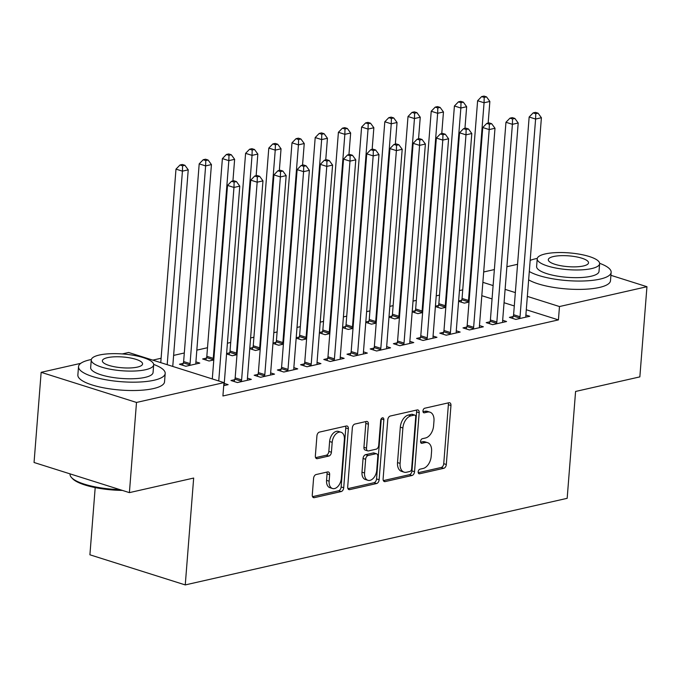 <?xml version="1.0" encoding="UTF-8"?>
<svg xmlns="http://www.w3.org/2000/svg" width="681" height="681" viewBox="0 0 681 681"><rect width="100%" height="100%" fill="white"/><g stroke="black" fill="none" stroke-linecap="round" stroke-linejoin="round"><path stroke-width="1.02" d="M418.168 471.848A2.392 1.507 107.5 0 0 419.045 473.772A2.392 1.507 107.5 0 0 419.581 473.78L443.782 468.298A3.414 2.145 107.5 0 0 446.31 464.502L450.958 405.493A3.414 2.145 107.5 0 0 449.707 402.76A3.414 2.145 107.5 0 0 448.941 402.735L424.74 408.225A2.392 1.507 107.5 0 0 422.969 410.881A2.392 1.507 107.5 0 0 423.837 412.797A2.392 1.507 107.5 0 0 424.382 412.814L427.506 412.099A10.922 6.878 107.5 0 1 429.975 412.175A10.922 6.878 107.5 0 1 433.976 420.935L433.584 425.855A10.922 6.878 107.5 0 1 425.472 438.002L422.339 438.709A2.392 1.507 107.5 0 0 420.569 441.365A2.392 1.507 107.5 0 0 421.437 443.28A2.392 1.507 107.5 0 0 421.982 443.297L425.114 442.59A10.922 6.878 107.5 0 1 427.574 442.659A10.922 6.878 107.5 0 1 431.575 451.426L431.184 456.347A10.922 6.878 107.5 0 1 423.071 468.485L419.939 469.192A2.392 1.507 107.5 0 0 418.168 471.848M316.12 474.546A3.414 2.145 107.5 0 0 313.583 478.343L312.281 494.891A3.414 2.145 107.5 0 0 313.532 497.632A3.414 2.145 107.5 0 0 314.307 497.658L341.181 491.563A3.414 2.145 107.5 0 0 343.709 487.766L348.357 428.758A3.414 2.145 107.5 0 0 347.106 426.025A3.414 2.145 107.5 0 0 346.34 426L319.466 432.094A3.414 2.145 107.5 0 0 316.929 435.891L315.354 455.887A3.414 2.145 107.5 0 0 316.605 458.619A3.414 2.145 107.5 0 0 317.372 458.645L328.872 456.04A3.414 2.145 107.5 0 0 331.409 452.244L332.192 442.327A9.134 5.746 107.5 0 1 341.036 432.239A9.134 5.746 107.5 0 1 344.373 439.568L341.317 478.411A9.134 5.746 107.5 0 1 332.473 488.498A9.134 5.746 107.5 0 1 329.136 481.169L329.647 474.7A3.414 2.145 107.5 0 0 328.395 471.959A3.414 2.145 107.5 0 0 327.621 471.933L316.12 474.546M122.239 353.933L128.624 352.486L223.964 382.62L222.917 395.976L558.429 319.9L559.476 306.544L527.341 296.388M223.964 382.62L136.498 402.454L41.149 372.328L80.758 363.339M610.917 275.32L646.95 286.71L639.851 376.882L575.581 391.456L567.171 498.322L185.258 584.919L193.668 478.053L129.399 492.627L136.498 402.454M646.95 286.71L559.476 306.544M383.114 478.837A3.414 2.145 107.5 0 0 384.365 481.569A3.414 2.145 107.5 0 0 385.131 481.595L412.005 475.5A3.414 2.145 107.5 0 0 414.542 471.703L419.19 412.703A3.414 2.145 107.5 0 0 417.938 409.962A3.414 2.145 107.5 0 0 417.164 409.936L390.29 416.031A3.414 2.145 107.5 0 0 387.761 419.828L383.114 478.837M376.593 483.536L349.719 489.622A3.414 2.145 107.5 0 1 348.944 489.605A3.414 2.145 107.5 0 1 347.702 486.864L352.341 427.855A3.414 2.145 107.5 0 1 354.878 424.059L366.378 421.454A3.414 2.145 107.5 0 1 367.153 421.479A3.414 2.145 107.5 0 1 368.395 424.22L366.514 448.149A3.414 2.145 107.5 0 0 367.766 450.882A3.414 2.145 107.5 0 0 368.532 450.907L376.167 449.179A3.414 2.145 107.5 0 0 378.704 445.383L380.662 420.466A2.392 1.507 107.5 0 1 382.977 417.828A2.392 1.507 107.5 0 1 383.846 419.751L379.13 479.739A3.414 2.145 107.5 0 1 376.593 483.536L374.014 482.718L347.948 488.626M95.195 487.587L89.909 554.794L185.258 584.919M234.724 379.666L230.97 380.517L237.414 382.552L251.332 379.394L247.441 378.168M183.189 363.382L179.435 364.233L185.87 366.267L199.797 363.109L195.907 361.875M281.134 369.145L277.38 369.996L283.815 372.03L297.742 368.872L293.851 367.646M229.591 352.852L226.594 353.533M236.997 354.673L232.281 355.746L226.56 353.933M327.535 358.623L323.781 359.474L330.225 361.509L344.143 358.351L340.253 357.125M276.001 342.33L272.996 343.011M283.398 344.152L278.682 345.224L272.97 343.411M373.946 348.093L370.183 348.953L376.627 350.987L390.553 347.829L386.655 346.595M322.402 331.809L319.406 332.49M329.8 333.63L325.092 334.694L319.372 332.89M420.347 337.572L416.593 338.423L423.037 340.466L436.955 337.308L433.065 336.073M368.804 321.287L365.808 321.968M376.21 323.109L371.494 324.173L365.774 322.368M466.749 327.05L462.995 327.901L469.439 329.945L483.357 326.786L479.467 325.552M415.214 310.766L412.218 311.447M422.612 312.588L417.896 313.652L412.184 311.847M513.159 316.529L509.405 317.38L515.84 319.415L529.767 316.265L525.877 315.031M461.616 300.244L458.619 300.925M469.022 302.066L464.306 303.13L458.585 301.325M558.429 319.9L526.294 309.744M514.291 305.956L504.051 302.722M492.057 298.925L481.816 295.699M462.731 289.851L459.428 290.6M439.534 295.111L436.232 295.86M416.329 300.372L413.026 301.121M393.124 305.633L389.821 306.382M369.928 310.894L366.625 311.643M346.723 316.154L343.42 316.903M323.518 321.415L320.215 322.164M300.321 326.676L297.01 327.425M277.116 331.936L273.813 332.686M253.911 337.197L250.608 337.946M230.706 342.458L227.403 343.207M207.509 347.719L196.826 350.145M184.304 352.988L173.621 355.405M161.099 358.249L152.791 360.13M438.419 305.505L435.414 306.186M445.817 307.327L441.101 308.391L435.389 306.586M489.954 321.79L486.2 322.641L492.644 324.675L506.562 321.526L502.672 320.291M392.009 316.027L389.013 316.708M399.406 317.848L394.699 318.912L388.979 317.108M443.552 332.311L439.79 333.162L446.234 335.205L460.16 332.047L456.27 330.813M345.607 326.548L342.603 327.229M353.005 328.37L348.289 329.434L342.577 327.629M397.142 342.832L393.388 343.684L399.832 345.727L413.75 342.569L409.86 341.334M299.197 337.069L296.201 337.75M306.603 338.891L301.887 339.955L296.167 338.151M350.741 353.362L346.987 354.214L353.422 356.248L367.348 353.09L363.458 351.856M252.796 347.591L249.799 348.272M260.193 349.413L255.486 350.485L249.765 348.672M304.33 363.884L300.576 364.735L307.02 366.77L320.938 363.611L317.048 362.386M206.386 358.112L202.632 358.964L209.076 361.007L213.791 359.934M257.929 374.405L254.175 375.257L260.619 377.291L274.537 374.133L270.646 372.907M223.726 385.65L228.135 384.654L224.245 383.429M129.399 492.627L34.05 462.493L41.149 372.328M483.689 271.983L494.363 269.557M506.885 266.722L517.569 264.296M515.338 292.6L505.106 289.365M493.104 285.569L482.872 282.334M427.574 442.659L425.004 441.85A10.922 6.878 107.5 0 0 422.535 441.773L425.114 442.59M420.62 442.207L422.535 441.773M429.975 412.175L427.396 411.358A10.922 6.878 107.5 0 0 424.935 411.29L427.506 412.099M423.012 411.724L424.935 411.29M418.219 472.691L441.203 467.481A3.414 2.145 107.5 0 0 443.74 463.684L448.379 404.684A3.414 2.145 107.5 0 0 448.124 402.922M383.369 480.599L409.434 474.691A3.414 2.145 107.5 0 0 411.962 470.894L416.61 411.886A3.414 2.145 107.5 0 0 416.355 410.124M409.86 471.482A2.392 1.507 107.5 0 0 411.639 468.826L415.716 417.027A2.392 1.507 107.5 0 0 414.84 415.112A2.392 1.507 107.5 0 0 414.303 415.095L411.001 415.844A10.922 6.878 107.5 0 0 402.888 427.991L400.096 463.395A10.922 6.878 107.5 0 0 404.097 472.154A10.922 6.878 107.5 0 0 406.557 472.231L409.86 471.482M414.84 415.112L412.26 414.295A2.392 1.507 107.5 0 0 411.724 414.286L414.303 415.095M404.097 472.154L401.518 471.337A10.922 6.878 107.5 0 1 397.525 462.578L400.309 427.174A10.922 6.878 107.5 0 1 408.421 415.027L411.724 414.286M367.766 450.882L365.186 450.073A3.414 2.145 107.5 0 1 363.935 447.332L365.825 423.403A3.414 2.145 107.5 0 0 365.569 421.641M374.014 482.718A3.414 2.145 107.5 0 0 376.55 478.922L381.275 418.934A2.392 1.507 107.5 0 0 381.283 418.704M364.565 472.98A9.134 5.746 107.5 0 0 367.902 480.301A9.134 5.746 107.5 0 0 376.746 470.213L377.819 456.534A3.414 2.145 107.5 0 0 376.576 453.793A3.414 2.145 107.5 0 0 375.801 453.767L368.174 455.495A3.414 2.145 107.5 0 0 365.637 459.292L364.565 472.98L361.986 472.163A9.134 5.746 107.5 0 0 365.322 479.492L367.902 480.301M376.576 453.793L373.997 452.976A3.414 2.145 107.5 0 0 373.231 452.95L375.801 453.767M361.986 472.163L363.058 458.475A3.414 2.145 107.5 0 1 365.595 454.687L373.231 452.95M332.473 488.498L329.893 487.681A9.134 5.746 107.5 0 1 326.557 480.36L327.067 473.882A3.414 2.145 107.5 0 0 326.812 472.12M341.036 432.239L338.457 431.422A9.134 5.746 107.5 0 0 329.613 441.509L332.192 442.327M315.609 457.649L326.301 455.223A3.414 2.145 107.5 0 0 328.829 451.426L329.613 441.509M312.536 496.653L338.602 490.746A3.414 2.145 107.5 0 0 341.138 486.949L345.778 427.949A3.414 2.145 107.5 0 0 345.531 426.187M488.158 123.099L489.86 101.452L484.063 102.763L477.619 100.728L462.058 298.44A3.482 2.188 -72.5 0 1 461.795 299.725L460.994 302.083M484.208 97.417L486.532 96.889L483.953 96.081L481.637 96.6L484.208 97.417L484.063 102.763L468.502 300.474A3.482 2.188 -72.5 0 1 468.239 301.76L468.06 302.279M486.532 96.889L489.86 101.452M477.619 100.728L481.637 96.6M519.603 318.563L519.773 318.044A3.482 2.188 107.5 0 0 520.037 316.759L535.598 119.056L541.404 117.736L525.843 315.448A3.482 2.188 107.5 0 0 525.911 316.656L526.013 317.116M512.538 318.376L513.329 316.01A3.482 2.188 107.5 0 0 513.602 314.724L529.154 117.013L535.598 119.056L535.751 113.701L538.067 113.182L535.496 112.365L533.172 112.893L535.751 113.701M533.172 112.893L529.154 117.013M541.404 117.736L538.067 113.182M464.953 128.36L466.655 106.713L460.858 108.024L454.414 105.989L438.853 303.7A3.482 2.188 -72.5 0 1 438.59 304.986L437.798 307.344M461.011 102.678L463.327 102.15L460.748 101.341L458.432 101.869L461.011 102.678L460.858 108.024L445.297 305.735A3.482 2.188 -72.5 0 1 445.033 307.02L444.855 307.54M463.327 102.15L466.655 106.713M454.414 105.989L458.432 101.869M441.756 133.621L443.459 111.973L437.653 113.284L431.218 111.25L415.657 308.961A3.482 2.188 -72.5 0 1 415.384 310.247L414.593 312.605M437.806 107.938L440.122 107.411L437.551 106.602L435.227 107.13L437.806 107.938L437.653 113.284L422.092 310.996A3.482 2.188 -72.5 0 1 421.828 312.281L421.658 312.8M440.122 107.411L443.459 111.973M431.218 111.25L435.227 107.13M496.398 323.824L496.568 323.305A3.482 2.188 107.5 0 0 496.841 322.019L512.401 124.317L518.198 122.997L502.638 320.708A3.482 2.188 107.5 0 0 502.706 321.917L502.808 322.377M489.333 323.637L490.133 321.27A3.482 2.188 107.5 0 0 490.397 319.985L505.957 122.274L512.401 124.317L512.546 118.962L514.87 118.443L512.291 117.626L509.967 118.154L512.546 118.962M509.967 118.154L505.957 122.274M518.198 122.997L514.87 118.443M473.193 329.085L473.372 328.565A3.482 2.188 107.5 0 0 473.635 327.28L489.196 129.577L494.993 128.258L479.433 325.969A3.482 2.188 107.5 0 0 479.509 327.178L479.603 327.638M466.127 328.897L466.928 326.531A3.482 2.188 107.5 0 0 467.192 325.246L482.752 127.534L489.196 129.577L489.341 124.223L491.665 123.704L489.086 122.886L486.77 123.414L489.341 124.223M486.77 123.414L482.752 127.534M494.993 128.258L491.665 123.704M537.283 258.405A43.473 11.662 4.5 0 0 535.598 258.763A43.473 11.662 4.5 0 0 530.176 260.389M529.299 271.498A43.473 11.662 4.5 0 0 600.029 279.116A43.473 11.662 4.5 0 0 611.146 272.349A43.473 11.662 4.5 0 0 599.612 263.309M528.643 279.84A43.473 11.662 4.5 0 0 599.365 287.467A43.473 11.662 4.5 0 0 610.491 280.7L611.146 272.349M599.62 263.717L599.016 271.396A31.3 8.402 -175.5 0 1 591.006 276.265A31.3 8.402 -175.5 0 1 556.326 275.933A31.3 8.402 -175.5 0 1 536.611 266.484L537.215 258.806A31.3 8.402 4.5 0 0 556.93 268.246A31.3 8.402 4.5 0 0 591.61 268.586A31.3 8.402 4.5 0 0 599.62 263.717A31.3 8.402 4.5 0 0 579.906 254.268A31.3 8.402 4.5 0 0 545.226 253.928A31.3 8.402 4.5 0 0 537.215 258.806M583.362 265.982A20.166 5.414 4.5 0 0 588.529 262.84A20.166 5.414 4.5 0 0 575.82 256.754A20.166 5.414 4.5 0 0 553.474 256.533A20.166 5.414 4.5 0 0 548.307 259.674A20.166 5.414 4.5 0 0 561.016 265.76A20.166 5.414 4.5 0 0 583.362 265.982M122.393 490.414A42.426 11.381 -175.5 0 1 72.45 478.564L71.522 477.56A43.473 11.662 4.5 0 0 119.941 489.639M70.083 473.882L70.058 474.18A43.473 11.662 4.5 0 0 71.522 477.56M91.331 359.525A43.473 11.662 4.5 0 0 89.645 359.874A43.473 11.662 4.5 0 0 78.528 366.65A43.473 11.662 4.5 0 0 105.904 379.768A43.473 11.662 4.5 0 0 154.076 380.236A43.473 11.662 4.5 0 0 165.194 373.469A43.473 11.662 4.5 0 0 153.659 364.429M78.528 366.65L77.864 374.993A43.473 11.662 4.5 0 0 105.24 388.119A43.473 11.662 4.5 0 0 153.412 388.587A43.473 11.662 4.5 0 0 164.538 381.82L165.194 373.469M153.668 364.829L153.063 372.516A31.3 8.402 -175.5 0 1 145.053 377.385A31.3 8.402 -175.5 0 1 110.373 377.053A31.3 8.402 -175.5 0 1 90.658 367.604L91.263 359.917A31.3 8.402 4.5 0 0 110.977 369.366A31.3 8.402 4.5 0 0 145.657 369.706A31.3 8.402 4.5 0 0 153.668 364.829A31.3 8.402 4.5 0 0 133.953 355.38A31.3 8.402 4.5 0 0 99.273 355.048A31.3 8.402 4.5 0 0 91.263 359.917M137.409 367.102A20.166 5.414 4.5 0 0 142.576 363.96A20.166 5.414 4.5 0 0 129.867 357.874A20.166 5.414 4.5 0 0 107.521 357.653A20.166 5.414 4.5 0 0 102.354 360.794A20.166 5.414 4.5 0 0 115.063 366.88A20.166 5.414 4.5 0 0 137.409 367.102M418.551 138.881L420.254 117.234L414.457 118.545L408.013 116.511L392.452 314.222A3.482 2.188 -72.5 0 1 392.188 315.507L391.388 317.874M414.601 113.199L416.925 112.671L414.346 111.863L412.022 112.391L414.601 113.199L414.457 118.545L398.896 316.256A3.482 2.188 -72.5 0 1 398.632 317.542L398.453 318.061M416.925 112.671L420.254 117.234M408.013 116.511L412.022 112.391M395.346 144.142L397.049 122.495L391.252 123.806L384.808 121.771L369.247 319.483A3.482 2.188 -72.5 0 1 368.983 320.768L368.183 323.135M391.396 118.46L393.72 117.941L391.141 117.123L388.825 117.651L391.396 118.46L391.252 123.806L375.691 321.517A3.482 2.188 -72.5 0 1 375.427 322.803L375.248 323.322M393.72 117.941L397.049 122.495M384.808 121.771L388.825 117.651M449.988 334.354L450.167 333.826A3.482 2.188 107.5 0 0 450.43 332.541L465.991 134.838L471.797 133.519L456.236 331.23A3.482 2.188 107.5 0 0 456.304 332.439L456.398 332.898M442.931 334.158L443.723 331.792A3.482 2.188 107.5 0 0 443.986 330.506L459.547 132.795L465.991 134.838L466.144 129.492L468.46 128.964L465.889 128.147L463.565 128.675L466.144 129.492M463.565 128.675L459.547 132.795M471.797 133.519L468.46 128.964M426.791 339.615L426.961 339.087A3.482 2.188 107.5 0 0 427.234 337.802L442.795 140.099L448.592 138.779L433.031 336.491A3.482 2.188 107.5 0 0 433.099 337.699L433.201 338.159M419.726 339.419L420.526 337.052A3.482 2.188 107.5 0 0 420.79 335.767L436.351 138.064L442.795 140.099L442.939 134.753L445.263 134.225L442.684 133.408L440.36 133.936L442.939 134.753M440.36 133.936L436.351 138.064M448.592 138.779L445.263 134.225M372.149 149.403L373.852 127.756L368.046 129.067L361.602 127.032L346.05 324.743A3.482 2.188 -72.5 0 1 345.778 326.029L344.986 328.395M368.2 123.721L370.515 123.201L367.944 122.384L365.62 122.912L368.2 123.721L368.046 129.067L352.486 326.778A3.482 2.188 -72.5 0 1 352.222 328.063L352.051 328.582M370.515 123.201L373.852 127.756M361.602 127.032L365.62 122.912M403.586 344.875L403.765 344.348A3.482 2.188 107.5 0 0 404.029 343.062L419.59 145.359L425.387 144.04L409.826 341.751A3.482 2.188 107.5 0 0 409.902 342.96L409.996 343.42M396.521 344.68L397.321 342.313A3.482 2.188 107.5 0 0 397.585 341.028L413.146 143.325L419.59 145.359L419.734 140.014L422.058 139.486L419.479 138.669L417.164 139.196L419.734 140.014M417.164 139.196L413.146 143.325M425.387 144.04L422.058 139.486M348.944 154.664L350.647 133.016L344.85 134.336L338.406 132.293L322.845 330.004A3.482 2.188 -72.5 0 1 322.581 331.289L321.781 333.656M344.995 128.981L347.319 128.462L344.739 127.645L342.415 128.173L344.995 128.981L344.85 134.336L329.289 332.039A3.482 2.188 -72.5 0 1 329.017 333.324L328.846 333.843M347.319 128.462L350.647 133.016M338.406 132.293L342.415 128.173M380.381 350.136L380.56 349.608A3.482 2.188 107.5 0 0 380.824 348.331L396.385 150.62L402.19 149.301L386.629 347.012A3.482 2.188 107.5 0 0 386.697 348.221L386.791 348.681M373.324 349.94L374.116 347.574A3.482 2.188 107.5 0 0 374.38 346.288L389.941 148.586L396.385 150.62L396.538 145.274L398.853 144.747L396.274 143.929L393.959 144.457L396.538 145.274M393.959 144.457L389.941 148.586M402.19 149.301L398.853 144.747M325.739 159.924L327.442 138.277L321.645 139.596L315.201 137.553L299.64 335.265A3.482 2.188 -72.5 0 1 299.376 336.55L298.576 338.917M321.79 134.242L324.113 133.723L321.534 132.906L319.219 133.433L321.79 134.242L321.645 139.596L306.084 337.299A3.482 2.188 -72.5 0 1 305.82 338.585L305.641 339.104M324.113 133.723L327.442 138.277M315.201 137.553L319.219 133.433M357.185 355.397L357.355 354.878A3.482 2.188 107.5 0 0 357.627 353.592L373.179 155.881L378.985 154.561L363.424 352.273A3.482 2.188 107.5 0 0 363.492 353.482L363.594 353.941M350.119 355.201L350.911 352.835A3.482 2.188 107.5 0 0 351.183 351.549L366.744 153.846L373.179 155.881L373.333 150.535L375.648 150.007L373.077 149.19L370.753 149.718L373.333 150.535M370.753 149.718L366.744 153.846M378.985 154.561L375.648 150.007M302.534 165.185L304.245 143.538L298.44 144.857L291.996 142.814L276.435 340.526A3.482 2.188 -72.5 0 1 276.171 341.811L275.379 344.177M298.593 139.503L300.908 138.984L298.338 138.166L296.014 138.694L298.593 139.503L298.44 144.857L282.879 342.56A3.482 2.188 -72.5 0 1 282.615 343.845L282.436 344.365M300.908 138.984L304.245 143.538M291.996 142.814L296.014 138.694M333.979 360.658L334.158 360.138A3.482 2.188 107.5 0 0 334.422 358.853L349.983 161.142L355.78 159.822L340.219 357.534A3.482 2.188 107.5 0 0 340.287 358.742L340.389 359.202M326.914 360.462L327.714 358.095A3.482 2.188 107.5 0 0 327.978 356.81L343.539 159.107L349.983 161.142L350.128 155.796L352.452 155.268L349.872 154.451L347.548 154.979L350.128 155.796M347.548 154.979L343.539 159.107M355.78 159.822L352.452 155.268M279.338 170.446L281.04 148.798L275.235 150.118L268.799 148.083L253.238 345.786A3.482 2.188 -72.5 0 1 252.974 347.072L252.174 349.438M275.388 144.772L277.712 144.244L275.133 143.427L272.809 143.955L275.388 144.772L275.235 150.118L259.682 347.821A3.482 2.188 -72.5 0 1 259.41 349.106L259.24 349.634M277.712 144.244L281.04 148.798M268.799 148.083L272.809 143.955M310.774 365.918L310.953 365.399A3.482 2.188 107.5 0 0 311.217 364.114L326.778 166.402L332.575 165.083L317.023 362.794A3.482 2.188 107.5 0 0 317.091 364.003L317.184 364.463M303.717 365.723L304.509 363.356A3.482 2.188 107.5 0 0 304.773 362.079L320.334 164.368L326.778 166.402L326.931 161.056L329.246 160.529L326.667 159.712L324.352 160.239L326.931 161.056M324.352 160.239L320.334 164.368M332.575 165.083L329.246 160.529M256.133 175.707L257.835 154.059L252.038 155.379L245.594 153.344L230.033 351.047A3.482 2.188 -72.5 0 1 229.769 352.332L228.969 354.699M252.183 150.033L254.507 149.505L251.927 148.688L249.612 149.216L252.183 150.033L252.038 155.379L236.477 353.081A3.482 2.188 -72.5 0 1 236.213 354.367L236.035 354.895M254.507 149.505L257.835 154.059M245.594 153.344L249.612 149.216M287.578 371.179L287.748 370.66A3.482 2.188 107.5 0 0 288.012 369.374L303.573 171.663L309.378 170.344L293.817 368.055A3.482 2.188 107.5 0 0 293.886 369.264L293.988 369.723M280.512 370.983L281.304 368.617A3.482 2.188 107.5 0 0 281.576 367.34L297.129 169.629L303.573 171.663L303.726 166.317L306.041 165.789L303.471 164.972L301.147 165.5L303.726 166.317M301.147 165.5L297.129 169.629M309.378 170.344L306.041 165.789M232.928 180.967L234.63 159.32L228.833 160.639L222.389 158.605L206.828 356.308A3.482 2.188 -72.5 0 1 206.564 357.593L205.773 359.96M228.986 155.294L231.302 154.766L228.722 153.949L226.407 154.476L228.986 155.294L228.833 160.639L213.272 358.342A3.482 2.188 -72.5 0 1 213.008 359.628L212.83 360.155M231.302 154.766L234.63 159.32M222.389 158.605L226.407 154.476M264.373 376.44L264.543 375.921A3.482 2.188 107.5 0 0 264.815 374.635L280.376 176.924L286.173 175.613L270.612 373.316A3.482 2.188 107.5 0 0 270.68 374.524L270.783 374.984M257.307 376.244L258.108 373.886A3.482 2.188 107.5 0 0 258.371 372.601L273.932 174.889L280.376 176.924L280.521 171.578L282.845 171.05L280.266 170.233L277.942 170.761L280.521 171.578M277.942 170.761L273.932 174.889M286.173 175.613L282.845 171.05M196.043 363.96L195.941 363.501A3.482 2.188 -72.5 0 1 195.873 362.292L211.433 164.581L205.628 165.9L199.192 163.866L183.632 361.568A3.482 2.188 -72.5 0 1 183.359 362.854L182.568 365.22M205.781 160.554L208.097 160.026L205.526 159.209L203.202 159.737L205.781 160.554L205.628 165.9L190.067 363.611A3.482 2.188 -72.5 0 1 189.803 364.888L189.633 365.416M208.097 160.026L211.433 164.581M199.192 163.866L203.202 159.737M241.168 381.7L241.346 381.181A3.482 2.188 107.5 0 0 241.61 379.896L257.171 182.185L262.968 180.874L247.407 378.576A3.482 2.188 107.5 0 0 247.484 379.785L247.578 380.245M234.102 381.505L234.902 379.147A3.482 2.188 107.5 0 0 235.166 377.861L250.727 180.15L257.171 182.185L257.316 176.839L259.64 176.311L257.06 175.494L254.745 176.021L257.316 176.839M254.745 176.021L250.727 180.15M262.968 180.874L259.64 176.311M172.753 366.438L188.228 169.841L182.431 171.161L175.987 169.126L160.759 362.641M182.576 165.815L184.9 165.287L182.321 164.47L179.997 164.998L182.576 165.815L182.431 171.161L167.194 364.684M184.9 165.287L188.228 169.841M175.987 169.126L179.997 164.998M218.737 380.968L233.966 187.445L239.772 186.134L224.211 383.837A3.482 2.188 107.5 0 0 224.279 385.046L224.372 385.506M212.293 378.934L227.522 185.411L233.966 187.445L234.119 182.099L236.435 181.572L233.864 180.763L231.54 181.282L234.119 182.099M231.54 181.282L227.522 185.411M239.772 186.134L236.435 181.572M418.594 473.474L419.581 473.78M423.386 412.499L424.382 412.814M420.986 442.982L421.982 443.297M448.379 404.684L450.958 405.493M443.74 463.684L446.31 464.502M441.203 467.481L443.782 468.298M416.61 411.886L419.19 412.703M411.962 470.894L414.542 471.703M409.434 474.691L412.005 475.5M383.718 481.152L385.131 481.595M408.421 415.027L411.001 415.844M400.309 427.174L402.888 427.991M397.525 462.578L400.096 463.395M348.306 489.179L349.719 489.622M365.825 423.403L368.395 424.22M363.935 447.332L366.514 448.149M381.275 418.934L383.846 419.751M376.55 478.922L379.13 479.739M365.595 454.687L368.174 455.495M363.058 458.475L365.637 459.292M327.067 473.882L329.647 474.7M326.557 480.36L329.136 481.169M328.829 451.426L331.409 452.244M326.301 455.223L328.872 456.04M315.958 458.202L317.372 458.645M345.778 427.949L348.357 428.758M341.138 486.949L343.709 487.766M338.602 490.746L341.181 491.563M312.885 497.207L314.307 497.658M462.058 298.44L468.502 300.474M461.795 299.725L468.239 301.76M519.773 318.044L513.329 316.01M520.037 316.759L513.602 314.724M438.853 303.7L445.297 305.735M438.59 304.986L445.033 307.02M415.657 308.961L422.092 310.996M415.384 310.247L421.828 312.281M496.568 323.305L490.133 321.27M496.841 322.019L490.397 319.985M473.372 328.565L466.928 326.531M473.635 327.28L467.192 325.246M392.452 314.222L398.896 316.256M392.188 315.507L398.632 317.542M369.247 319.483L375.691 321.517M368.983 320.768L375.427 322.803M450.167 333.826L443.723 331.792M450.43 332.541L443.986 330.506M426.961 339.087L420.526 337.052M427.234 337.802L420.79 335.767M346.05 324.743L352.486 326.778M345.778 326.029L352.222 328.063M403.765 344.348L397.321 342.313M404.029 343.062L397.585 341.028M322.845 330.004L329.289 332.039M322.581 331.289L329.017 333.324M380.56 349.608L374.116 347.574M380.824 348.331L374.38 346.288M299.64 335.265L306.084 337.299M299.376 336.55L305.82 338.585M357.355 354.878L350.911 352.835M357.627 353.592L351.183 351.549M276.435 340.526L282.879 342.56M276.171 341.811L282.615 343.845M334.158 360.138L327.714 358.095M334.422 358.853L327.978 356.81M253.238 345.786L259.682 347.821M252.974 347.072L259.41 349.106M310.953 365.399L304.509 363.356M311.217 364.114L304.773 362.079M230.033 351.047L236.477 353.081M229.769 352.332L236.213 354.367M287.748 370.66L281.304 368.617M288.012 369.374L281.576 367.34M206.828 356.308L213.272 358.342M206.564 357.593L213.008 359.628M264.543 375.921L258.108 373.886M264.815 374.635L258.371 372.601M183.632 361.568L190.067 363.611M183.359 362.854L189.803 364.888M241.346 381.181L234.902 379.147M241.61 379.896L235.166 377.861"/></g></svg>
